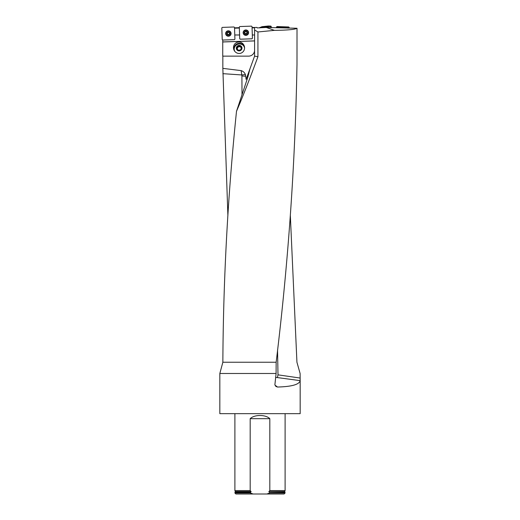 <?xml version="1.0" encoding="UTF-8"?>
<svg xmlns="http://www.w3.org/2000/svg" width="520" height="520" viewBox="0 0 520 520"><rect width="100%" height="100%" fill="white"/><g stroke="black" fill="none" stroke-linecap="round" stroke-linejoin="round"><path stroke-width="0.78" d="M249.958 68.816L247.585 77.961L236.503 111.299C242.775 96.668 249.919 78.475 257.933 56.719L257.933 31.974L254.579 29.978L254.579 56.127L246.109 79.391L245.726 76.193L241.917 75.992L241.156 70.629L222.839 68.361L222.839 56.127M245.726 76.193L245.369 74.51C244.595 72.566 243.197 71.273 241.176 70.629M300.137 378.047L300.17 380.64L277.387 377.579L277.999 374.849L300.137 378.047L300.105 373.484L296.933 362.238L290.336 215.332M227.89 215.644L222.839 68.361M234.526 27.846L239.343 27.677M297.011 28.262L266.298 27.456L274.404 30.362C287.625 30.199 295.159 29.497 297.011 28.262L296.992 64.259C295.25 163.585 288.301 262.912 276.153 362.238L222.853 362.238L219.83 373.484L219.83 413.654L300.17 413.654L300.17 380.64C299.273 384.521 291.726 386.653 277.511 387.036L275.88 386.438L274.885 384.813L276.094 373.484L219.83 373.484M257.082 27.723L256.913 27.391L257.179 27.93L266.298 27.456M254.579 29.978L254.625 27.827L252.064 27.827M257.933 31.974L274.404 30.362M256.913 27.391L254.625 27.482M236.503 111.299C227.877 194.948 223.327 278.59 222.853 362.238M254.579 56.127L257.933 56.719M248.086 76.362L247.234 76.297L247.988 74.217L248.736 74.145M246.109 79.391L247.234 76.297M276.153 362.238L276.094 373.484M222.865 73.665L241.826 74.958L245.369 74.51M252.05 27.476L254.625 27.476L254.625 27.827M250.179 492.993L253.143 494L235.898 494L234.897 492.993L250.179 492.993L251.114 491.537L235.248 491.537L234.897 490.588L234.897 413.654M234.897 490.588L250.179 490.588L250.179 418.678C254.384 414.447 265.603 414.44 269.822 418.678L250.179 418.678M269.822 490.588L268.886 491.537L284.752 491.537L285.103 490.588L269.822 490.588L269.822 418.678M250.179 492.596L234.897 492.596L234.897 492.993M285.103 492.596L269.822 492.596L269.822 492.993L285.103 492.993L284.882 492.317L269.822 492.596M251.114 491.537L250.179 490.588M269.822 492.993L266.858 494L253.143 494M268.886 491.537L269.236 492.317M266.858 494L284.102 494L285.103 492.993M222.742 40.059L234.448 39.63L222.742 40.059L222.742 41.977L254.579 40.924L222.742 41.977L222.742 56.127L248.599 56.127A6.026 6.026 0 0 0 254.579 50.876M252.2 31.765L252.311 34.983L254.579 34.983M237.25 42.295A5.74 5.525 -108 0 1 244.465 49.004A5.74 5.525 -108 0 1 235.365 51.961A5.74 5.525 -108 0 1 237.25 42.295M239.356 28.041L234.54 28.21M234.448 39.65L234.923 39.163L234.448 39.63L222.736 40.04L222.228 39.572L221.812 27.905L222.294 27.391L234 26.988L234.514 27.456L234.774 34.983L239.603 34.983L239.506 32.207M222.742 41.925L254.625 40.879M243.952 46.371L244.238 46.273A5.525 5.317 162 0 1 244.446 46.67M234.006 50.07A5.525 5.317 162 0 1 233.942 49.627L234.228 49.53M244.238 46.273A5.74 5.525 -108 0 0 233.942 49.627M244.355 47.288A5.213 5.011 162 0 1 244.562 48.191M234.806 51.363A5.213 5.011 162 0 1 234.442 50.505M239.733 38.74L240.24 39.215L251.953 38.812L252.428 38.298L251.953 38.785L240.24 39.195L239.733 38.721L240.24 39.195L251.953 38.785L252.428 38.279L252.018 26.611L251.511 26.137L239.798 26.546L239.323 27.053L239.733 38.74M234.774 34.983L234.923 39.163L234.448 39.63M241.93 47.561A2.834 2.73 162 0 1 239.2 50.882A2.834 2.73 162 0 1 236.359 47.768A2.834 2.73 162 0 1 241.93 47.561M234.878 51.454A5.213 5.011 162 0 1 234.26 48.165A5.447 5.447 0 0 1 243.126 45.286A5.213 5.011 162 0 1 244.556 48.302M236.86 48.627A2.34 2.256 162 0 1 239.909 45.988A2.34 2.256 162 0 1 240.682 49.816A2.34 2.256 162 0 1 236.86 48.627L238.394 50.297L240.682 49.816L241.442 47.658L239.909 45.988L237.62 46.468L236.86 48.627M241.286 48.159A2.028 1.95 -18 0 0 237.412 48.081A2.028 1.95 -18 0 0 237.367 49.205M237.12 48.925L237.796 47.008L240.084 46.52L241.364 47.918M239.909 45.988L240.084 46.52M237.62 46.468L237.796 47.008M247.078 31.954L247.058 32.337L245.83 31.291A1.417 1.411 -2 0 1 247.124 33.364A1.417 1.411 -2 0 1 244.673 33.449A1.417 1.411 -2 0 1 245.83 31.291L244.654 32.409L244.628 32.038M248.287 32.611A2.412 2.398 178 0 0 245.791 30.297A2.412 2.398 178 0 0 243.464 32.779A2.412 2.398 178 0 0 245.96 35.094A2.412 2.398 178 0 0 248.287 32.611L248.281 32.539A2.412 2.398 178 0 0 245.791 30.219A2.412 2.398 178 0 0 243.464 32.74M247.078 32.962L247.058 32.337L247.124 33.364L245.928 34.112L244.673 33.449L244.797 32.617A1.079 1.073 -2 0 1 245.076 31.857M247.097 32.974L247.124 33.364M244.673 33.449L244.562 32.221M246.955 32.656L246.948 32.546A1.079 1.073 178 0 0 246.617 31.805M247.058 32.227L246.948 32.546A1.079 1.073 -2 0 1 245.369 33.534A1.079 1.073 -2 0 1 244.797 32.617L244.797 32.727M245.499 31.577A1.079 1.073 -2 0 1 246.175 31.551M245.018 33.605L245.589 33.781M244.595 33.15L245.018 33.495M246.239 33.885L247.182 33.059M245.596 33.871L246.239 33.846M229.567 32.799L229.567 33.176L228.319 32.136A1.417 1.411 0 0 1 229.619 34.21A1.417 1.411 0 0 1 227.169 34.294A1.417 1.411 0 0 1 228.319 32.136L227.149 33.261L227.117 32.884M230.776 33.456A2.412 2.398 180 0 0 228.326 31.141A2.412 2.398 180 0 0 225.959 33.54A2.412 2.398 180 0 0 228.371 35.945A2.412 2.398 180 0 0 230.776 33.456M230.776 33.508A2.412 2.398 180 0 0 230.783 33.469A2.412 2.398 180 0 0 228.326 31.07A2.412 2.398 180 0 0 225.959 33.508M228.417 34.957L228.943 34.34A1.079 1.073 0 0 0 229.45 33.475L229.619 34.21L228.417 34.957L227.169 34.294L227.292 33.469A1.079 1.073 0 0 1 227.572 32.708M229.593 33.82L229.619 34.21M229.554 33.072L229.573 33.813M227.169 34.294L227.162 33.157M229.45 33.384A1.079 1.073 180 0 0 229.112 32.649M229.268 34.385L228.943 34.34A1.079 1.073 0 0 1 227.292 33.469L227.292 33.599M227.988 32.422A1.079 1.073 0 0 1 228.67 32.396M227.513 34.456L228.085 34.626M227.091 33.989L227.513 34.346M228.085 34.71L228.735 34.606M229.287 34.392L229.678 33.917M259.396 27.774L262.008 26.689L268.3 26L270.829 26.091L270.459 26.735L270.784 27.619M270.459 26.735L270.829 26.091M268.3 26L268.574 26.514L270.238 26.572M268.574 26.514L268.112 26.838L267.82 26.37M262.08 26.676L261.931 27.163L268.112 26.838M261.931 27.163L262.008 26.689M259.851 27.911L261.859 27.177M271.057 26.254L271.518 27.528M268.047 26.189L268.333 26.676M248.586 32.572A2.711 2.698 178 0 0 244.172 30.563A2.711 2.698 178 0 0 245.967 35.367A2.711 2.698 178 0 0 248.586 32.572M288.113 28.184L287.658 27.359L277.524 27.008L277.004 27.794M277.017 27.476L276.51 27.027L276.484 27.697M276.51 27.027L277.024 26.553L277.524 27.008M287.658 27.359L288.711 26.962L277.024 26.553M288.711 26.962L289.185 27.469L288.125 27.866M289.159 28.054L289.185 27.469M231.075 33.416A2.711 2.698 180 0 0 226.739 31.356A2.711 2.698 180 0 0 228.462 36.212A2.711 2.698 180 0 0 231.075 33.416M242.008 94.965L241.917 75.992M277.999 374.849L277.55 349.928M277.387 377.579L275.594 377.39M274.983 385.119L277.511 387.036M235.248 491.537L235.118 492.317L250.764 492.317M247.189 33.15A1.508 1.502 -2 0 1 246.201 33.904M245.635 33.923A1.508 1.502 -2 0 1 244.595 33.241M247.383 32.649A1.508 1.502 178 0 0 245.076 31.428A1.508 1.502 178 0 0 245.167 34.028A1.508 1.502 178 0 0 247.383 32.649M228.131 34.769A1.508 1.502 0 0 1 227.084 34.073M229.873 33.495A1.508 1.502 180 0 0 227.572 32.279A1.508 1.502 180 0 0 227.662 34.873A1.508 1.502 180 0 0 229.873 33.495M259.552 27.586L259.779 27.918M247.416 30.446A2.672 2.665 -2 0 1 247.143 34.964A2.672 2.665 -2 0 1 244.179 30.556M243.334 32.682A2.542 2.535 -2 0 1 247.065 30.355A2.542 2.535 -2 0 1 247.221 34.742A2.542 2.535 -2 0 1 243.334 32.682M229.989 31.349A2.672 2.665 0 0 1 229.6 35.835A2.672 2.665 0 0 1 225.693 33.559A2.672 2.665 0 0 1 226.753 31.349M225.83 33.534A2.542 2.535 0 0 1 229.561 31.206A2.542 2.535 0 0 1 229.717 35.587A2.542 2.535 0 0 1 225.83 33.534M285.103 490.588L285.103 413.654M284.752 491.537L284.882 492.317"/></g></svg>
